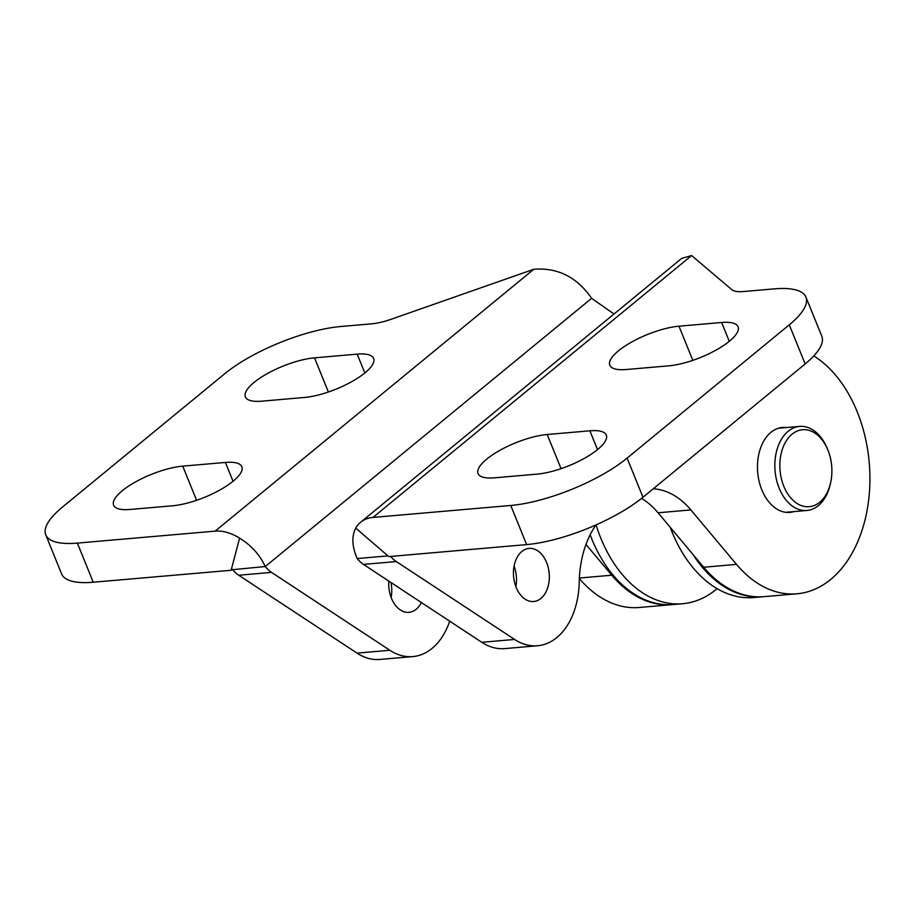 <?xml version="1.0" encoding="UTF-8"?>
<svg xmlns="http://www.w3.org/2000/svg" width="915" height="915" viewBox="0 0 915 915"><rect width="100%" height="100%" fill="white"/><g stroke="black" fill="none" stroke-linecap="round" stroke-linejoin="round"><path stroke-width="1.37" d="M783.835 486.334A38.636 25.906 85 0 0 809.066 506.716A38.636 25.906 85 0 0 830.626 482.674A38.636 25.906 85 0 0 827.926 450.089A38.636 25.906 85 0 0 827.766 449.7A38.636 25.906 85 0 0 791.933 434.282A38.636 25.906 85 0 0 783.835 486.334M830.626 482.674L830.282 484.241A42.193 28.285 -95 0 1 806.904 510.467A42.193 28.285 -95 0 1 779.18 488.221A42.193 28.285 -95 0 1 799.607 426.413A42.193 28.285 -95 0 1 827.149 448.224L827.766 449.7M388.806 581.082A26.649 17.865 85 0 0 391.448 598.296A26.649 17.865 85 0 0 408.959 612.341A26.649 17.865 85 0 0 421.369 602.516M45.75 534.863L61.637 573.98A88.824 27.541 -22.1 0 0 93.239 582.226L231.118 570.285L239.581 538.18A44.583 30.058 -129.4 0 0 215.139 531.135L533.777 269.273L391.06 319.301A35.525 11.014 157.9 0 1 371.776 323.819L340.929 326.495A88.824 27.541 -22.1 0 0 224.587 373.846L62.392 507.15A88.824 27.541 -22.1 0 0 45.75 534.863A88.824 27.541 -22.1 0 0 77.363 543.098L215.139 531.135M314.52 357.845A46.185 14.32 -22.1 0 0 266.757 373.926A46.185 14.32 -22.1 0 0 245.369 396.881A46.185 14.32 -22.1 0 0 261.804 401.17L304.478 397.465A46.185 14.32 -22.1 0 0 352.241 381.383A46.185 14.32 -22.1 0 0 373.629 358.428A46.185 14.32 -22.1 0 0 357.193 354.139L314.52 357.845L328.382 391.997M182.737 466.147A46.185 14.32 -22.1 0 0 134.974 482.228A46.185 14.32 -22.1 0 0 113.586 505.183A46.185 14.32 -22.1 0 0 130.022 509.472L172.695 505.766A46.185 14.32 -22.1 0 0 220.458 489.685A46.185 14.32 -22.1 0 0 241.846 466.73A46.185 14.32 -22.1 0 0 225.41 462.441L182.737 466.147L196.599 500.299M231.907 569.759L265.27 566.545A35.525 23.824 85 0 0 271.561 572.39L389.859 650.279A71.061 47.637 85 0 0 412.802 656.581A71.061 47.637 85 0 0 449.711 621.182M232.502 569.462A35.525 23.824 85 0 0 238.735 575.238L357.033 653.127A71.061 47.637 85 0 0 379.965 659.44L412.802 656.581M585.977 544.448L611.769 575.215A124.349 83.368 85 0 0 672.193 604.632A124.349 83.368 85 0 0 672.845 604.575M579.344 578.554A124.349 83.368 85 0 0 639.368 607.48L672.193 604.632M391.128 597.484A26.649 17.865 85 0 0 390.945 582.489M614.011 314.017L591.628 298.324C577.01 277.096 557.727 267.409 533.777 269.273M232.444 569.393L231.118 570.285L232.444 569.393M591.628 298.324L265.27 566.545C259.654 554.593 251.087 545.146 239.581 538.18M786.637 427.534A42.639 28.582 85 0 0 782.497 427.442A42.639 28.582 85 0 0 761.852 489.914A42.639 28.582 85 0 0 789.874 512.4A42.639 28.582 85 0 0 793.934 511.599M546.598 562.473A26.649 17.865 85 0 0 529.087 548.417A26.649 17.865 85 0 0 516.186 587.464A26.649 17.865 85 0 0 533.697 601.51A26.649 17.865 85 0 0 546.598 562.473M510.753 505.469L372.965 517.433L691.614 255.56L731.897 289.712A35.525 11.014 -22.1 0 0 743.46 291.542L774.319 288.865A88.824 27.541 157.9 0 1 805.921 297.101A88.824 27.541 157.9 0 1 789.279 324.825L627.095 458.118A88.824 27.541 157.9 0 1 510.753 505.469L526.628 544.597L388.784 556.595L355.718 528.104A44.583 30.058 50.6 0 1 360.613 522.259A44.583 30.058 50.6 0 1 372.965 517.433M805.921 297.101L821.807 336.228A88.824 27.541 157.9 0 1 805.166 363.941L642.971 497.234A88.824 27.541 157.9 0 1 526.628 544.597M547.193 434.511L589.866 430.805A46.185 14.32 157.9 0 1 606.302 435.082A46.185 14.32 157.9 0 1 584.914 458.038A46.185 14.32 157.9 0 1 537.151 474.119L494.477 477.824A46.185 14.32 157.9 0 1 478.042 473.547A46.185 14.32 157.9 0 1 499.43 450.592A46.185 14.32 157.9 0 1 547.193 434.511L561.055 468.652M678.976 326.197L721.649 322.492A46.185 14.32 157.9 0 1 738.085 326.781A46.185 14.32 157.9 0 1 716.697 349.736A46.185 14.32 157.9 0 1 668.934 365.817L626.26 369.523A46.185 14.32 157.9 0 1 609.825 365.234A46.185 14.32 157.9 0 1 631.213 342.279A46.185 14.32 157.9 0 1 678.976 326.197L692.838 360.35M390.591 556.4A35.525 23.824 85 0 0 396.309 561.558L514.607 639.448A71.061 47.637 85 0 0 537.54 645.75A71.061 47.637 85 0 0 579.229 582.032A88.824 59.544 -95 0 1 596.02 524.913M387.96 555.885L357.193 558.562A35.525 23.824 85 0 0 363.472 564.406L481.782 642.296A71.061 47.637 85 0 0 504.714 648.609L537.54 645.75M641.552 498.389A88.824 59.544 -95 0 1 658.045 512.777L703.692 567.243A124.349 83.368 85 0 0 764.105 596.649L796.942 593.801A124.349 83.368 85 0 0 869.25 494.34A124.349 83.368 85 0 0 817.53 358.417L813.87 355.844M653.219 488.816A88.824 59.544 -95 0 1 690.871 509.93L736.518 564.383A124.349 83.368 85 0 0 796.942 593.801M515.877 586.652A26.649 17.865 85 0 0 514.093 566.133M691.614 255.56L681.721 258.362L360.613 522.259M357.193 558.562C352 546.575 351.509 536.43 355.718 528.104M596.077 524.89A124.349 83.368 85 0 0 600.812 538.169A124.349 83.368 85 0 0 682.533 603.74A124.349 83.368 85 0 0 717.108 588.665M763.453 596.706A124.349 83.368 -95 0 1 762.801 596.763A124.349 83.368 -95 0 1 692.975 554.456M762.801 596.763L753.777 597.552A124.349 83.368 -95 0 1 672.056 531.981A124.349 83.368 -95 0 1 670.26 527.349M682.533 603.74L673.509 604.518A124.349 83.368 -95 0 1 591.788 538.958A124.349 83.368 -95 0 1 590.152 534.76M93.239 582.226L77.363 543.098M364.833 372.954L357.193 354.139M233.05 481.256L225.41 462.441M238.735 575.238L271.561 572.39M357.033 653.127L389.859 650.279M579.367 578.028L611.769 575.215M627.095 458.118L642.971 497.234M789.279 324.825L805.166 363.941M721.649 322.492L729.289 341.306M589.866 430.805L597.506 449.62M363.472 564.406L396.309 561.558M481.782 642.296L514.607 639.448M658.045 512.777L690.871 509.93M703.692 567.243L736.518 564.383M806.904 510.467L785.733 512.309M799.607 426.413L778.436 428.243"/></g></svg>
